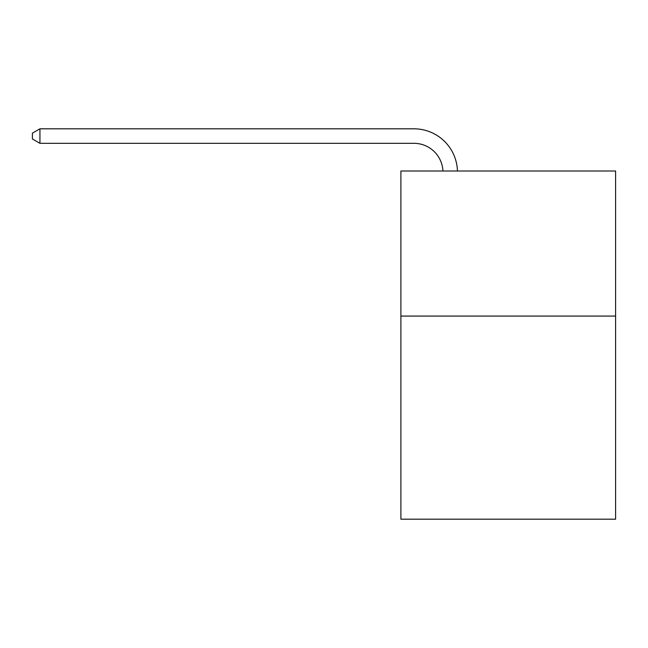 <?xml version="1.0" encoding="UTF-8"?>
<svg xmlns="http://www.w3.org/2000/svg" width="648" height="648" viewBox="0 0 648 648"><rect width="100%" height="100%" fill="white"/><g stroke="black" fill="none" stroke-linecap="round" stroke-linejoin="round"><path stroke-width="0.97" d="M615.6 316.078L615.6 519.186L400.893 519.186L400.893 171.007L615.6 171.007L615.6 316.078L400.893 316.078M442.932 171.007A29.014 29.014 0 0 0 413.942 143.321A29.014 29.014 0 0 1 442.932 171.007A29.014 29.014 0 0 0 413.942 143.321A29.014 29.014 0 0 1 442.932 171.007A29.014 29.014 0 0 0 413.942 143.321A29.014 29.014 0 0 1 442.932 171.007A29.014 29.014 0 0 0 413.942 143.321A29.014 29.014 0 0 1 442.932 171.007A29.014 29.014 0 0 0 413.942 143.321A29.014 29.014 0 0 1 442.932 171.007A29.014 29.014 0 0 0 413.942 143.321A29.014 29.014 0 0 1 442.932 171.007A29.014 29.014 0 0 0 413.942 143.321A29.014 29.014 0 0 1 442.932 171.007A29.014 29.014 0 0 0 413.942 143.321L39.941 143.321L32.4 138.972L32.4 133.172L39.941 128.814L413.942 128.814A43.521 43.521 0 0 1 457.448 171.007M39.941 128.814L413.942 128.814L39.941 128.814L413.942 128.814L39.941 128.814L413.942 128.814L39.941 128.814L413.942 128.814L39.941 128.814L413.942 128.814L39.941 128.814L413.942 128.814L39.941 128.814L413.942 128.814L39.941 128.814L39.941 143.321"/></g></svg>
